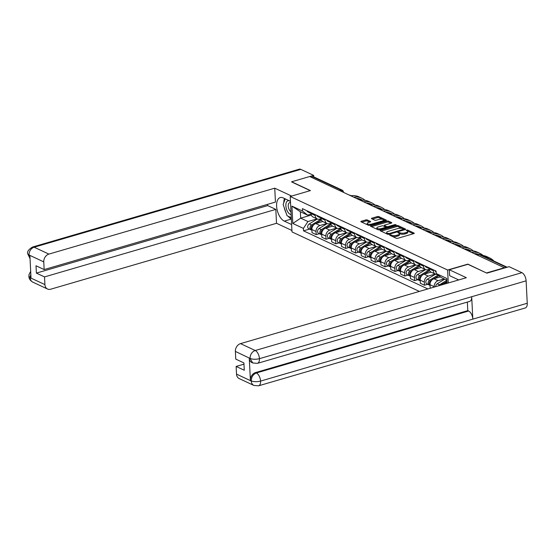 <?xml version="1.0" encoding="UTF-8"?>
<svg xmlns="http://www.w3.org/2000/svg" width="555" height="555" viewBox="0 0 555 555"><rect width="100%" height="100%" fill="white"/><g stroke="black" fill="none" stroke-linecap="round" stroke-linejoin="round"><path stroke-width="0.83" d="M389.867 234.807L389.679 235.188L396.256 238.268A1.089 0.389 -2.9 0 0 397.769 238.296L413.794 233.62A1.089 0.389 -2.9 0 0 414.259 233.273A1.089 0.389 -2.9 0 0 414.065 233.065L407.481 229.992L406.1 230.214L407.092 230.755A3.476 1.235 -2.9 0 1 407.71 231.407A3.476 1.235 -2.9 0 1 406.225 232.51L404.886 232.906A3.476 1.235 -2.9 0 1 400.058 232.809L398.15 232.392L397.824 232.628L398.809 233.169A3.476 1.235 -2.9 0 1 399.433 233.828A3.476 1.235 -2.9 0 1 397.942 234.931L396.61 235.32A3.476 1.235 -2.9 0 1 391.774 235.223L389.867 234.807M367.32 219.981A1.089 0.389 -2.9 0 0 365.807 219.947L361.312 221.258A1.089 0.389 -2.9 0 0 360.847 221.605A1.089 0.389 -2.9 0 0 361.041 221.813L368.353 225.226A1.089 0.389 -2.9 0 0 369.859 225.254L385.885 220.578A1.089 0.389 -2.9 0 0 386.349 220.231A1.089 0.389 -2.9 0 0 386.155 220.03L378.85 216.61A1.089 0.389 -2.9 0 0 377.338 216.582L371.906 218.171A1.089 0.389 -2.9 0 0 371.441 218.51A1.089 0.389 -2.9 0 0 371.635 218.719L374.764 220.182A1.089 0.389 -2.9 0 0 376.276 220.21L378.968 219.426A2.907 1.034 -2.9 0 1 381.944 219.218A2.907 1.034 -2.9 0 1 383.526 220.051A2.907 1.034 -2.9 0 1 382.284 220.973L371.732 224.053A2.907 1.034 -2.9 0 1 368.756 224.255A2.907 1.034 -2.9 0 1 367.174 223.422A2.907 1.034 -2.9 0 1 368.416 222.5L370.178 221.986A1.089 0.389 -2.9 0 0 370.643 221.646A1.089 0.389 -2.9 0 0 370.449 221.438L367.32 219.981L367.368 221.008A1.089 0.389 -2.9 0 0 365.863 220.98L361.804 222.166M486.659 273.067L467.837 264.125L447.614 270.028L290.209 196.484L310.432 190.58L291.625 181.79L309.676 176.525L504.71 267.94M486.645 272.914L504.696 267.642M380.577 230.263A1.089 0.389 -2.9 0 0 380.113 230.609A1.089 0.389 -2.9 0 0 380.307 230.811L387.619 234.231A1.089 0.389 -2.9 0 0 389.124 234.259L405.15 229.583A1.089 0.389 -2.9 0 0 405.615 229.236A1.089 0.389 -2.9 0 0 405.427 229.028L398.115 225.614A1.089 0.389 -2.9 0 0 396.603 225.587L380.577 230.263L380.612 230.956M377.983 229.728L370.671 226.308A1.089 0.389 -2.9 0 1 370.483 226.107A1.089 0.389 -2.9 0 1 370.948 225.76L386.974 221.084A1.089 0.389 -2.9 0 1 388.479 221.112L391.608 222.576A1.089 0.389 -2.9 0 1 391.802 222.777A1.089 0.389 -2.9 0 1 391.337 223.124L384.837 225.025A1.089 0.389 -2.9 0 0 384.372 225.365A1.089 0.389 -2.9 0 0 384.566 225.573L386.641 226.544A1.089 0.389 -2.9 0 0 388.153 226.572L394.917 224.595L396.11 224.761L395.784 225.004L379.495 229.756A1.089 0.389 -2.9 0 1 377.983 229.728M290.209 196.484L291.999 231.914L419.365 291.417M310.238 190.636L291.632 181.95M311.057 177.17L312.541 176.733A2.213 1.72 -65 0 1 313.582 176.795L342.171 190.157A2.213 1.72 115 0 0 341.131 190.094L312.541 176.733M437.312 274.413A5.092 3.954 -65 0 1 435.391 274.163A5.092 3.954 -65 0 1 433.372 270.771L433.323 269.806M440.399 276.883L433.948 278.763A5.092 3.954 115 0 0 430.014 284.729L434.177 286.678A5.092 3.954 -65 0 1 438.11 280.712L444.166 278.943M434.177 286.678L434.197 287.088M429.161 267.864L429.209 268.828A5.092 3.954 115 0 0 431.228 272.221L435.391 274.163M430.014 284.729L430.174 287.878L430.673 288.114M429.258 269.321L427.94 269.702A5.092 3.954 -65 0 1 425.546 269.563A5.092 3.954 -65 0 1 423.527 266.171L423.479 265.207M427.641 284.306L424.492 285.228L424.332 282.079A5.092 3.954 -65 0 1 428.266 276.106L435.21 274.08M419.316 263.264L419.365 264.229A5.092 3.954 115 0 0 421.384 267.621L425.546 269.563M431.055 272.13L424.103 274.163A5.092 3.954 115 0 0 420.17 280.129L420.329 283.279L424.492 285.228M419.413 264.721L418.095 265.103A5.092 3.954 -65 0 1 415.702 264.964A5.092 3.954 -65 0 1 413.683 261.572L413.635 260.607M417.797 279.706L414.647 280.629L414.488 277.479A5.092 3.954 -65 0 1 418.421 271.506L425.366 269.48M409.465 258.658L409.514 259.622A5.092 3.954 115 0 0 411.533 263.014L415.702 264.964M421.21 267.531L414.252 269.563A5.092 3.954 115 0 0 410.325 275.53L410.485 278.679L414.647 280.629M409.562 260.122L408.251 260.503A5.092 3.954 -65 0 1 405.858 260.364A5.092 3.954 -65 0 1 403.839 256.972L403.79 256.008M407.953 275.107L404.803 276.029L404.644 272.88A5.092 3.954 -65 0 1 408.577 266.906L415.522 264.881M399.621 254.058L399.669 255.023A5.092 3.954 115 0 0 401.688 258.415L405.858 260.364M411.366 262.931L404.408 264.964A5.092 3.954 115 0 0 400.474 270.93L400.634 274.08L404.803 276.029M399.718 255.522L398.407 255.904A5.092 3.954 -65 0 1 396.006 255.765A5.092 3.954 -65 0 1 393.988 252.372L393.939 251.408M398.108 270.507L394.959 271.43L394.799 268.273A5.092 3.954 -65 0 1 398.726 262.307L405.677 260.281M389.776 249.459L389.825 250.423A5.092 3.954 115 0 0 391.844 253.815L396.006 255.765M401.522 258.332L394.563 260.364A5.092 3.954 115 0 0 390.63 266.331L390.789 269.48L394.959 271.43M389.874 250.922L388.555 251.304A5.092 3.954 -65 0 1 386.162 251.165A5.092 3.954 -65 0 1 384.143 247.773L384.095 246.808M388.264 265.907L385.108 266.823L384.948 263.674A5.092 3.954 -65 0 1 388.882 257.707L395.833 255.682M379.932 244.859L379.981 245.823A5.092 3.954 115 0 0 382 249.216L386.162 251.165M391.67 253.732L384.719 255.758A5.092 3.954 115 0 0 380.785 261.731L380.945 264.881L385.108 266.823M380.029 246.316L378.711 246.704A5.092 3.954 -65 0 1 376.318 246.566A5.092 3.954 -65 0 1 374.299 243.173L374.25 242.209M378.413 261.308L375.263 262.224L375.104 259.074A5.092 3.954 -65 0 1 379.037 253.108L385.982 251.082M370.088 240.259L370.136 241.224A5.092 3.954 115 0 0 372.155 244.616L376.318 246.566M381.826 249.133L374.875 251.158A5.092 3.954 115 0 0 370.941 257.131L371.101 260.281L375.263 262.224M370.185 241.716L368.867 242.105A5.092 3.954 -65 0 1 366.473 241.959A5.092 3.954 -65 0 1 364.455 238.567L364.406 237.609M368.569 256.708L365.419 257.624L365.259 254.474A5.092 3.954 -65 0 1 369.193 248.508L376.137 246.475M360.237 235.66L360.285 236.624A5.092 3.954 115 0 0 362.304 240.017L366.473 241.959M371.982 244.533L365.023 246.559A5.092 3.954 115 0 0 361.097 252.532L361.256 255.682L365.419 257.624M360.334 237.117L359.023 237.505A5.092 3.954 -65 0 1 356.629 237.36A5.092 3.954 -65 0 1 354.61 233.967L354.562 233.003M358.724 252.109L355.575 253.025L355.415 249.875A5.092 3.954 -65 0 1 359.349 243.909L366.293 241.876M350.392 231.06L350.441 232.025A5.092 3.954 115 0 0 352.46 235.417L356.629 237.36M362.137 239.926L355.179 241.959A5.092 3.954 115 0 0 351.246 247.925L351.405 251.082L355.575 253.025M350.489 232.517L349.178 232.906A5.092 3.954 -65 0 1 346.778 232.76A5.092 3.954 -65 0 1 344.759 229.368L344.71 228.403M348.88 247.502L345.73 248.425L345.571 245.275A5.092 3.954 -65 0 1 349.497 239.309L356.449 237.276M340.548 226.461L340.597 227.425A5.092 3.954 115 0 0 342.615 230.818L346.778 232.76M352.293 235.327L345.335 237.36A5.092 3.954 115 0 0 341.401 243.326L341.561 246.475L345.73 248.425M340.645 227.918L339.327 228.299A5.092 3.954 -65 0 1 336.934 228.16A5.092 3.954 -65 0 1 334.915 224.768L334.866 223.804M339.036 242.903L335.879 243.825L335.719 240.676A5.092 3.954 -65 0 1 339.653 234.703L346.604 232.677M330.704 221.861L330.752 222.826A5.092 3.954 115 0 0 332.771 226.218L336.934 228.16M342.442 230.727L335.491 232.76A5.092 3.954 115 0 0 331.557 238.726L331.717 241.876L335.879 243.825M330.801 223.318L329.483 223.7A5.092 3.954 -65 0 1 327.089 223.561A5.092 3.954 -65 0 1 325.07 220.168L325.022 219.204M329.184 238.303L326.035 239.226L325.875 236.076A5.092 3.954 -65 0 1 329.809 230.103L336.753 228.077M320.859 217.262L320.908 218.219A5.092 3.954 115 0 0 322.927 221.611L327.089 223.561M332.598 226.128L325.646 228.16A5.092 3.954 115 0 0 321.713 234.127L321.872 237.276L326.035 239.226M320.957 218.719L319.638 219.1A5.092 3.954 -65 0 1 317.245 218.961A5.092 3.954 -65 0 1 315.226 215.569L315.178 214.605M319.34 233.704L316.19 234.626L316.031 231.477A5.092 3.954 -65 0 1 319.964 225.503L326.909 223.478M311.008 212.655L311.057 213.62A5.092 3.954 115 0 0 313.075 217.012L317.245 218.961M322.753 221.528L315.795 223.561A5.092 3.954 115 0 0 311.868 229.527L312.028 232.677L316.19 234.626M446.893 280.213L441.287 277.597L436.202 273.525L436.084 271.097L302.406 208.638L302.53 211.066L307.616 215.139L300.359 211.746L300.685 218.15L307.942 221.542L317.065 218.878M447.011 282.426L441.613 284L442.835 284.569M436.202 273.525L446.81 278.478L447.052 283.334M307.942 221.542L303.412 228.417L303.529 230.845L427.863 288.94M303.412 228.417L292.804 223.464L291.93 206.113L302.53 211.066M447.614 270.028L448.267 282.981M311.341 215.035L300.685 218.15L292.804 223.464M311.105 214.119L307.616 215.139M440.857 285.145L441.613 284M309.496 229.104L303.529 230.845M300.359 211.746L291.93 206.113M392.385 236.451A3.476 1.235 -2.9 0 0 396.659 236.354L396.61 235.32M399.433 233.828L399.482 234.862A3.476 1.235 -2.9 0 1 397.997 235.965L396.659 236.354M407.71 231.407L407.765 232.441A3.476 1.235 -2.9 0 1 406.274 233.544L404.942 233.932A3.476 1.235 -2.9 0 1 400.106 233.842L399.205 233.419M413.357 233.745L407.488 231.005M402.042 228.459L398.164 226.648A1.089 0.389 -2.9 0 0 396.659 226.62L381.07 231.171M404.713 229.708L402.597 228.653A3.476 1.235 -2.9 0 0 397.769 228.563L388.153 231.366A3.476 1.235 -2.9 0 0 386.662 232.469A3.476 1.235 -2.9 0 0 387.286 233.128L389.242 233.565L403.631 229.222L403.672 230.013M386.662 232.469L386.717 233.502A3.476 1.235 -2.9 0 0 386.946 233.912M371.434 226.669L387.022 222.118L386.974 221.084M390.9 223.256L388.535 222.146A1.089 0.389 -2.9 0 0 387.022 222.118M384.372 225.365L384.428 226.398A1.089 0.389 -2.9 0 0 384.442 226.461M385.572 227.05L386.696 227.571A1.089 0.389 -2.9 0 0 386.814 227.619M378.094 226.988A2.907 1.034 -2.9 0 0 376.852 227.911A2.907 1.034 -2.9 0 0 378.434 228.743A2.907 1.034 -2.9 0 0 381.41 228.542L385.128 227.453A1.089 0.389 -2.9 0 0 385.593 227.113A1.089 0.389 -2.9 0 0 385.399 226.905L383.325 225.934A1.089 0.389 -2.9 0 0 381.812 225.906L378.094 226.988M376.852 227.911L376.9 228.944A2.907 1.034 -2.9 0 0 377.164 229.347M377.754 229.617A2.907 1.034 -2.9 0 0 379.127 229.832M369.734 222.118L367.368 221.008M367.174 223.422L367.223 224.456A2.907 1.034 -2.9 0 0 367.396 224.782M368.256 225.184A2.907 1.034 -2.9 0 0 369.394 225.344M383.547 221.265A2.907 1.034 -2.9 0 0 383.574 221.084L383.526 220.051M382.492 219.322L378.898 217.643A1.089 0.389 -2.9 0 0 377.393 217.615L372.398 219.072M385.447 220.703L383.352 219.725M446.9 280.289L439.504 284.819A2.768 2.151 115 0 0 438.492 285.832M444.694 279.186L437.229 283.758A2.768 2.151 115 0 0 435.682 286.651M446.955 281.413L443.75 283.376M436.119 271.832L435.932 271.742A2.768 2.151 -65 0 1 434.954 270.569M484.758 256.778A21.354 16.588 -65 0 1 489.781 257.999A21.354 16.588 -65 0 1 493.943 261.065M481.851 255.418A21.354 16.588 -65 0 1 486.881 256.639L489.781 257.999M429.827 281.579A1.325 1.034 115 0 0 429.292 282.717M438.103 275.044L429.66 280.213A2.768 2.151 115 0 0 428.12 282.759A2.768 2.151 115 0 0 429.209 285.041A2.768 2.151 115 0 0 429.792 285.194M435.474 274.205L427.385 279.151A2.768 2.151 115 0 0 425.851 281.697A2.768 2.151 115 0 0 426.934 283.98L429.209 285.041M438.922 275.703L433.899 278.776M431.894 280.004L430.729 280.719A2.768 2.151 115 0 0 429.216 283.092A2.768 2.151 115 0 0 430.049 285.409M419.975 276.98A1.325 1.034 115 0 0 419.448 278.117M429.348 269.779L419.809 275.613A2.768 2.151 115 0 0 418.276 278.159A2.768 2.151 115 0 0 419.365 280.442A2.768 2.151 115 0 0 419.948 280.594M425.629 269.598L417.54 274.552A2.768 2.151 115 0 0 416.007 277.098A2.768 2.151 115 0 0 417.089 279.373L419.365 280.442M429.702 270.722L424.055 274.177M422.05 275.405L420.884 276.119A2.768 2.151 115 0 0 419.372 278.492A2.768 2.151 115 0 0 420.204 280.809M458.714 279.928A12.446 6.473 -106.3 0 0 458.583 279.866L449.619 275.675L449.314 269.737L466.36 277.701L240.502 343.628L255.238 350.51L521.908 272.671L509.067 266.671L486.846 273.157L467.914 264.312L449.314 269.737M236.527 374.132L251.262 381.021A6.639 5.155 -65 0 0 253.892 385.447L239.156 378.559A6.639 5.155 -65 0 1 236.527 374.132L236.132 366.439L243.964 364.156M521.908 272.671A6.806 3.538 73.7 0 1 526.112 280.837L471.694 296.724A6.806 3.538 73.7 0 1 469.717 301.386L257.464 363.345A6.806 3.538 73.7 0 0 259.442 358.676C255.917 359.508 252.837 359.453 250.215 358.495L235.375 351.412A6.639 5.155 -65 0 1 240.502 343.628M249.271 358.155L250.125 358.558L252.754 362.984L251.901 362.582A6.639 5.155 -65 0 1 249.271 358.155L250.395 380.362A6.639 5.155 -65 0 1 255.522 372.578L467.775 310.627L468.628 311.022A6.806 3.538 73.7 0 1 472.825 319.139L527.25 303.252L526.112 280.837M527.25 303.252A6.806 3.538 73.7 0 1 525.273 307.969L258.602 385.808A6.806 3.538 73.7 0 0 260.579 381.091C257.041 381.923 253.968 381.882 251.353 380.959L250.395 380.362M255.522 372.578L256.375 372.974A6.806 3.538 73.7 0 1 260.579 381.091L472.825 319.139L471.694 296.724L259.442 358.676A6.806 3.538 73.7 0 0 255.238 350.51A6.639 5.155 115 0 0 250.111 358.301M236.132 366.439L244.276 370.247L243.902 362.908L235.764 359.106L235.375 351.412M467.775 310.627L467.345 302.08M468.628 311.022L256.375 372.974C253.184 374.23 251.477 376.824 251.249 380.765M290.452 201.305L283.126 197.885A12.446 6.473 -106.3 0 0 280.226 197.559A12.446 6.473 -106.3 0 0 276.903 208.736A12.446 6.473 -106.3 0 0 284.299 221.126L291.632 224.546M291.639 196.068L274.746 188.173L275.447 202.062L44.15 269.577L43.762 261.884L29.027 254.995L29.887 255.654L31.011 277.861L30.171 277.722L44.913 284.604A6.639 5.155 115 0 0 47.543 289.03A6.639 5.155 115 0 0 50.665 289.217L276.522 223.29L275.821 209.395L267.676 205.593L267.614 204.351M291.93 230.485L276.522 223.29M274.746 188.173L48.889 254.1A6.639 5.155 115 0 0 43.762 261.884M30.039 258.609L27.75 253.857C26.959 251.686 28.569 249.41 32.565 247.03L299.242 169.192A6.806 3.538 73.7 0 1 300.824 169.372L313.665 175.373L313.741 176.872M44.15 269.577L36.006 265.776L36.38 273.109L44.525 276.91L44.913 284.604M44.525 276.91L275.821 209.395M313.665 175.373L309.697 176.532M36.38 273.109L267.676 205.593M284.507 198.53A12.446 6.473 -106.3 0 0 283.758 202.839M284.285 207.75A12.446 6.473 -106.3 0 0 286.04 212.808M288.191 216.277A12.446 6.473 -106.3 0 0 291.347 218.975M30.026 258.29L29.033 255.258M27.75 253.864L28.929 255.057M30.171 277.722A6.639 5.155 -65 0 0 32.807 282.148C30.227 280.629 28.922 278.679 28.888 276.293L30.074 277.521M290.459 201.486A7.187 3.739 -106.3 0 0 285.867 205.759A7.187 3.739 -106.3 0 0 291.125 214.639M290.522 202.658A4.926 2.56 -106.3 0 0 289.668 202.637A4.926 2.56 -106.3 0 0 288.239 206.051A4.926 2.56 -106.3 0 0 290.986 211.795M291.285 217.72L287.053 215.742L283.154 204.497L285.201 198.856M429.195 268.571A2.768 2.151 -65 0 1 428.453 267.531M428.939 268.356A2.768 2.151 -65 0 1 428.356 268.204A2.768 2.151 -65 0 1 427.378 267.031M428.356 268.204L426.087 267.142A2.768 2.151 -65 0 1 425.109 265.97M471.951 252.345A21.354 16.588 -65 0 1 479.936 253.392A21.354 16.588 -65 0 1 483.162 255.543M469.044 250.985A21.354 16.588 -65 0 1 477.036 252.039L479.936 253.392M478.354 254.468A19.911 15.471 115 0 0 477.827 254.114M478.625 254.398A19.911 15.471 115 0 0 474.546 253.559M419.351 263.972A2.768 2.151 -65 0 1 418.602 262.931M419.094 263.757A2.768 2.151 -65 0 1 418.512 263.604A2.768 2.151 -65 0 1 417.533 262.432M418.512 263.604L416.236 262.543A2.768 2.151 -65 0 1 415.258 261.37M462.1 247.745A21.354 16.588 -65 0 1 470.092 248.793A21.354 16.588 -65 0 1 473.318 250.943M475.642 253.642A21.354 16.588 -65 0 1 476.023 254.245M457.695 245.685A2.213 2.213 0 0 1 459.186 246.378A21.354 16.588 -65 0 1 467.185 247.44L470.092 248.793M469.752 250.895A19.911 15.471 115 0 0 467.983 249.514M470.8 250.818A19.911 15.471 115 0 0 469.481 250.097A19.911 15.471 115 0 0 464.702 248.959M410.131 272.38A1.325 1.034 115 0 0 409.597 273.518M419.504 265.179L409.965 271.013A2.768 2.151 115 0 0 408.431 273.56A2.768 2.151 115 0 0 409.521 275.835A2.768 2.151 115 0 0 410.096 275.995M415.785 264.999L407.696 269.952A2.768 2.151 115 0 0 406.156 272.498A2.768 2.151 115 0 0 407.245 274.774L409.521 275.835M419.858 266.123L414.21 269.577M412.205 270.805L411.04 271.52A2.768 2.151 115 0 0 409.521 273.892A2.768 2.151 115 0 0 410.36 276.203M400.287 267.774A1.325 1.034 115 0 0 399.753 268.918M409.652 260.579L400.12 266.414A2.768 2.151 115 0 0 398.587 268.96A2.768 2.151 115 0 0 399.669 271.235A2.768 2.151 115 0 0 400.252 271.388M405.941 260.399L397.845 265.352A2.768 2.151 115 0 0 396.312 267.899A2.768 2.151 115 0 0 397.401 270.174L399.669 271.235M410.006 261.516L404.366 264.971M402.361 266.199L401.196 266.913A2.768 2.151 115 0 0 399.676 269.293A2.768 2.151 115 0 0 400.509 271.603M390.442 263.174A1.325 1.034 115 0 0 389.908 264.319M399.808 255.98L390.276 261.814A2.768 2.151 115 0 0 388.736 264.353A2.768 2.151 115 0 0 389.825 266.636A2.768 2.151 115 0 0 390.408 266.788M396.09 255.8L388 260.753A2.768 2.151 115 0 0 386.467 263.292A2.768 2.151 115 0 0 387.556 265.574L389.825 266.636M400.162 256.916L394.522 260.371M392.517 261.599L391.344 262.314A2.768 2.151 115 0 0 389.832 264.693A2.768 2.151 115 0 0 390.664 267.004M409.507 259.372A2.768 2.151 -65 0 1 408.757 258.332M409.243 259.157A2.768 2.151 -65 0 1 408.667 259.005A2.768 2.151 -65 0 1 407.689 257.832M408.667 259.005L406.392 257.943A2.768 2.151 -65 0 1 405.414 256.771M452.256 243.145A21.354 16.588 -65 0 1 460.248 244.193A21.354 16.588 -65 0 1 463.474 246.337M465.798 249.042A21.354 16.588 -65 0 1 466.179 249.646M447.85 241.085A2.213 2.213 0 0 1 449.342 241.779A21.354 16.588 -65 0 1 457.341 242.84L460.248 244.193M459.908 246.295A19.911 15.471 115 0 0 458.139 244.915M460.948 246.212A19.911 15.471 115 0 0 459.637 245.497A19.911 15.471 115 0 0 454.85 244.353M399.656 254.773A2.768 2.151 -65 0 1 398.913 253.732M399.399 254.558A2.768 2.151 -65 0 1 398.816 254.405A2.768 2.151 -65 0 1 397.838 253.226M398.816 254.405L396.548 253.344A2.768 2.151 -65 0 1 395.569 252.164M442.411 238.546A21.354 16.588 -65 0 1 450.396 239.594A21.354 16.588 -65 0 1 453.629 241.737M455.946 244.443A21.354 16.588 -65 0 1 456.328 245.046M439.511 237.186A21.354 16.588 -65 0 1 447.496 238.241L450.396 239.594M450.063 241.696A19.911 15.471 115 0 0 448.294 240.315M451.104 241.612A19.911 15.471 115 0 0 449.793 240.898A19.911 15.471 115 0 0 445.006 239.753M389.811 250.173A2.768 2.151 -65 0 1 389.069 249.133M389.554 249.958A2.768 2.151 -65 0 1 388.972 249.805A2.768 2.151 -65 0 1 387.994 248.626M388.972 249.805L386.703 248.737A2.768 2.151 -65 0 1 385.725 247.565M432.567 233.939A21.354 16.588 -65 0 1 440.552 234.994A21.354 16.588 -65 0 1 443.778 237.138M446.102 239.843A21.354 16.588 -65 0 1 446.484 240.447M429.66 232.587A21.354 16.588 -65 0 1 437.652 233.641L440.552 234.994M440.212 237.089A19.911 15.471 115 0 0 438.45 235.715M441.26 237.013A19.911 15.471 115 0 0 439.942 236.298A19.911 15.471 115 0 0 435.162 235.153M380.598 258.575A1.325 1.034 115 0 0 380.064 259.719M389.964 251.38L380.432 257.215A2.768 2.151 115 0 0 378.892 259.754A2.768 2.151 115 0 0 379.981 262.036A2.768 2.151 115 0 0 380.563 262.189M386.245 251.2L378.156 256.153A2.768 2.151 115 0 0 376.623 258.692A2.768 2.151 115 0 0 377.705 260.975L379.981 262.036M390.318 252.317L384.671 255.772M382.666 257L381.5 257.714A2.768 2.151 115 0 0 379.988 260.094A2.768 2.151 115 0 0 380.82 262.404M379.967 245.567A2.768 2.151 -65 0 1 379.225 244.526M379.71 245.359A2.768 2.151 -65 0 1 379.127 245.199A2.768 2.151 -65 0 1 378.149 244.027M379.127 245.199L376.859 244.138A2.768 2.151 -65 0 1 375.881 242.965M422.723 229.34A21.354 16.588 -65 0 1 430.708 230.394A21.354 16.588 -65 0 1 433.934 232.538M436.258 235.244A21.354 16.588 -65 0 1 436.639 235.847M419.816 227.987A21.354 16.588 -65 0 1 427.808 229.035L430.708 230.394M430.368 232.489A19.911 15.471 115 0 0 428.599 231.116M431.415 232.413A19.911 15.471 115 0 0 430.097 231.699A19.911 15.471 115 0 0 425.317 230.554M370.747 253.975A1.325 1.034 115 0 0 370.22 255.12M380.119 246.774L370.58 252.615A2.768 2.151 115 0 0 369.047 255.154A2.768 2.151 115 0 0 370.136 257.437A2.768 2.151 115 0 0 370.719 257.589M376.401 246.6L368.312 251.554A2.768 2.151 115 0 0 366.779 254.093A2.768 2.151 115 0 0 367.861 256.375L370.136 257.437M380.473 247.717L374.826 251.172M372.821 252.4L371.656 253.115A2.768 2.151 115 0 0 370.143 255.494A2.768 2.151 115 0 0 370.976 257.804M370.123 240.967A2.768 2.151 -65 0 1 369.373 239.926M369.866 240.752A2.768 2.151 -65 0 1 369.283 240.599A2.768 2.151 -65 0 1 368.305 239.427M369.283 240.599L367.008 239.538A2.768 2.151 -65 0 1 366.029 238.366M412.871 224.74A21.354 16.588 -65 0 1 420.863 225.795A21.354 16.588 -65 0 1 424.089 227.939M426.413 230.644A21.354 16.588 -65 0 1 426.795 231.248M408.466 222.68A2.213 2.213 0 0 1 409.958 223.381A21.354 16.588 -65 0 1 417.957 224.435L420.863 225.795M420.523 227.89A19.911 15.471 115 0 0 418.754 226.516M421.571 227.814A19.911 15.471 115 0 0 420.253 227.099A19.911 15.471 115 0 0 415.473 225.954M360.903 249.375A1.325 1.034 115 0 0 360.368 250.52M370.275 242.174L360.736 248.016A2.768 2.151 115 0 0 359.203 250.555A2.768 2.151 115 0 0 360.292 252.837A2.768 2.151 115 0 0 360.868 252.99M366.557 242.001L358.468 246.954A2.768 2.151 115 0 0 356.927 249.493A2.768 2.151 115 0 0 358.017 251.776L360.292 252.837M370.629 243.118L364.982 246.573M362.977 247.801L361.811 248.515A2.768 2.151 115 0 0 360.292 250.888A2.768 2.151 115 0 0 361.125 253.205M360.278 236.368A2.768 2.151 -65 0 1 359.529 235.327M360.015 236.152A2.768 2.151 -65 0 1 359.439 236A2.768 2.151 -65 0 1 358.461 234.827M359.439 236L357.163 234.938A2.768 2.151 -65 0 1 356.185 233.766M403.027 220.141A21.354 16.588 -65 0 1 411.019 221.195A21.354 16.588 -65 0 1 414.245 223.339M416.569 226.045A21.354 16.588 -65 0 1 416.951 226.648M398.622 218.08A2.213 2.213 0 0 1 400.113 218.774A21.354 16.588 -65 0 1 408.112 219.835L411.019 221.195M410.679 223.29A19.911 15.471 115 0 0 408.91 221.917M411.72 223.214A19.911 15.471 115 0 0 410.409 222.5A19.911 15.471 115 0 0 405.622 221.355M351.058 244.776A1.325 1.034 115 0 0 350.524 245.921M360.424 237.575L350.892 243.416A2.768 2.151 115 0 0 349.359 245.955A2.768 2.151 115 0 0 350.441 248.238A2.768 2.151 115 0 0 351.024 248.39M356.712 237.401L348.616 242.355A2.768 2.151 115 0 0 347.083 244.894A2.768 2.151 115 0 0 348.172 247.176L350.441 248.238M360.778 238.518L355.138 241.973M353.133 243.201L351.967 243.916A2.768 2.151 115 0 0 350.448 246.288A2.768 2.151 115 0 0 351.28 248.605M350.427 231.768A2.768 2.151 -65 0 1 349.685 230.727M350.17 231.553A2.768 2.151 -65 0 1 349.588 231.4A2.768 2.151 -65 0 1 348.609 230.228M349.588 231.4L347.319 230.339A2.768 2.151 -65 0 1 346.341 229.166M393.183 215.541A21.354 16.588 -65 0 1 401.168 216.596A21.354 16.588 -65 0 1 404.401 218.739M406.718 221.445A21.354 16.588 -65 0 1 407.099 222.042M390.283 214.181A21.354 16.588 -65 0 1 398.268 215.236L401.168 216.596M400.835 218.691A19.911 15.471 115 0 0 399.066 217.317M401.875 218.614A19.911 15.471 115 0 0 400.564 217.893A19.911 15.471 115 0 0 395.777 216.755M341.214 240.176A1.325 1.034 115 0 0 340.68 241.314M350.58 232.975L341.048 238.816A2.768 2.151 115 0 0 339.507 241.356A2.768 2.151 115 0 0 340.597 243.638A2.768 2.151 115 0 0 341.179 243.791M346.861 232.802L338.772 237.755A2.768 2.151 115 0 0 337.239 240.294A2.768 2.151 115 0 0 338.328 242.577L340.597 243.638M350.933 233.919L345.293 237.374M343.288 238.601L342.116 239.316A2.768 2.151 115 0 0 340.603 241.689A2.768 2.151 115 0 0 341.436 244.006M340.583 227.168A2.768 2.151 -65 0 1 339.84 226.128M340.326 226.953A2.768 2.151 -65 0 1 339.743 226.801A2.768 2.151 -65 0 1 338.765 225.628M339.743 226.801L337.475 225.739A2.768 2.151 -65 0 1 336.497 224.567M383.338 210.942A21.354 16.588 -65 0 1 391.324 211.996A21.354 16.588 -65 0 1 394.55 214.14M396.874 216.845A21.354 16.588 -65 0 1 397.255 217.442M378.933 208.881A2.213 2.213 0 0 1 380.418 209.575A21.354 16.588 -65 0 1 388.424 210.636L391.324 211.996M390.984 214.091A19.911 15.471 115 0 0 389.221 212.718M392.031 214.015A19.911 15.471 115 0 0 390.713 213.293A19.911 15.471 115 0 0 385.933 212.156M331.37 235.577A1.325 1.034 115 0 0 330.835 236.714M340.735 228.376L331.196 234.21A2.768 2.151 115 0 0 329.663 236.756A2.768 2.151 115 0 0 330.752 239.038A2.768 2.151 115 0 0 331.335 239.191M337.017 228.202L328.928 233.149A2.768 2.151 115 0 0 327.394 235.695A2.768 2.151 115 0 0 328.477 237.977L330.752 239.038M341.089 229.319L335.442 232.774M333.437 234.002L332.272 234.716A2.768 2.151 115 0 0 330.759 237.089A2.768 2.151 115 0 0 331.592 239.406M330.738 222.569A2.768 2.151 -65 0 1 329.996 221.528M330.482 222.354A2.768 2.151 -65 0 1 329.899 222.201A2.768 2.151 -65 0 1 328.921 221.029M329.899 222.201L327.63 221.14A2.768 2.151 -65 0 1 326.652 219.967M373.494 206.342A21.354 16.588 -65 0 1 381.479 207.39A21.354 16.588 -65 0 1 384.705 209.54M387.029 212.239A21.354 16.588 -65 0 1 387.411 212.843M370.587 204.982A21.354 16.588 -65 0 1 378.579 206.037L381.479 207.39M381.139 209.492A19.911 15.471 115 0 0 379.37 208.111M382.187 209.415A19.911 15.471 115 0 0 380.869 208.694A19.911 15.471 115 0 0 376.089 207.556M321.518 230.977A1.325 1.034 115 0 0 320.991 232.115M330.891 223.776L321.352 229.61A2.768 2.151 115 0 0 319.819 232.156A2.768 2.151 115 0 0 320.908 234.432A2.768 2.151 115 0 0 321.491 234.592M327.173 223.596L319.083 228.549A2.768 2.151 115 0 0 317.55 231.095A2.768 2.151 115 0 0 318.632 233.371L320.908 234.432M331.245 224.72L325.598 228.174M323.593 229.402L322.427 230.117A2.768 2.151 115 0 0 320.915 232.489A2.768 2.151 115 0 0 321.747 234.807M320.894 217.969A2.768 2.151 -65 0 1 320.145 216.929M320.637 217.754A2.768 2.151 -65 0 1 320.055 217.602A2.768 2.151 -65 0 1 319.076 216.429M320.055 217.602L317.779 216.54A2.768 2.151 -65 0 1 316.801 215.368M363.643 201.743A21.354 16.588 -65 0 1 371.635 202.79A21.354 16.588 -65 0 1 374.861 204.941M377.185 207.639A21.354 16.588 -65 0 1 377.567 208.243M360.743 200.383A21.354 16.588 -65 0 1 368.728 201.437L371.635 202.79M371.295 204.892A19.911 15.471 115 0 0 369.526 203.512M372.343 204.809A19.911 15.471 115 0 0 371.024 204.094A19.911 15.471 115 0 0 366.244 202.95M311.674 226.378A1.325 1.034 115 0 0 311.14 227.515M321.047 219.176L311.508 225.011A2.768 2.151 115 0 0 309.974 227.557A2.768 2.151 115 0 0 311.064 229.832A2.768 2.151 115 0 0 311.639 229.985M317.328 218.996L309.239 223.949A2.768 2.151 115 0 0 307.699 226.495A2.768 2.151 115 0 0 308.788 228.771L311.064 229.832M321.4 220.12L315.753 223.575M313.748 224.803L312.583 225.51A2.768 2.151 115 0 0 311.064 227.89A2.768 2.151 115 0 0 311.896 230.2M311.05 213.37A2.768 2.151 -65 0 1 310.3 212.329M310.786 213.155A2.768 2.151 -65 0 1 310.21 213.002A2.768 2.151 -65 0 1 309.232 211.823M310.21 213.002L307.935 211.941A2.768 2.151 -65 0 1 306.957 210.761M353.799 197.143A21.354 16.588 -65 0 1 361.791 198.19A21.354 16.588 -65 0 1 365.017 200.334M367.341 203.04A21.354 16.588 -65 0 1 367.722 203.643M349.393 195.082A2.213 2.213 0 0 1 350.885 195.776A21.354 16.588 -65 0 1 358.884 196.838L361.791 198.19M361.451 200.293A19.911 15.471 115 0 0 359.682 198.912M362.491 200.209A19.911 15.471 115 0 0 361.18 199.495A19.911 15.471 115 0 0 356.393 198.35M321.713 234.127L325.875 236.076M331.557 238.726L335.719 240.676M341.401 243.326L345.571 245.275M351.246 247.925L355.415 249.875M361.097 252.532L365.259 254.474M370.941 257.131L375.104 259.074M380.785 261.731L384.948 263.674M390.63 266.331L394.799 268.273M400.474 270.93L404.644 272.88M410.325 275.53L414.488 277.479M420.17 280.129L424.332 282.079M311.868 229.527L316.031 231.477M315.795 223.561L319.964 225.503M325.646 228.16L329.809 230.103M320.908 218.219L325.07 220.168M335.491 232.76L339.653 234.703M330.752 222.826L334.915 224.768M345.335 237.36L349.497 239.309M340.597 227.425L344.759 229.368M355.179 241.959L359.349 243.909M350.441 232.025L354.61 233.967M365.023 246.559L369.193 248.508M360.285 236.624L364.455 238.567M374.875 251.158L379.037 253.108M370.136 241.224L374.299 243.173M384.719 255.758L388.882 257.707M379.981 245.823L384.143 247.773M394.563 260.364L398.726 262.307M389.825 250.423L393.988 252.372M404.408 264.964L408.577 266.906M399.669 255.023L403.839 256.972M414.252 269.563L418.421 271.506M409.514 259.622L413.683 261.572M424.103 274.163L428.266 276.106M419.365 264.229L423.527 266.171M433.948 278.763L438.11 280.712M429.209 268.828L433.372 270.771M311.057 213.62L315.226 215.569M506.576 267.399L478.972 254.495A2.213 1.152 -106.3 0 0 478.459 254.44L477.217 254.8M477.487 254.932L478.972 254.495A2.213 1.72 115 0 1 480.013 254.558A2.213 2.213 0 0 0 478.459 254.44M339.646 190.525L341.131 190.094A2.213 1.152 -106.3 0 1 342.324 191.78M342.171 190.157A2.213 2.213 0 0 1 343.448 192.051A2.213 0.784 177.1 0 1 343.372 192.266M391.823 236.194L391.774 235.223M397.997 235.965L397.942 234.931M399.253 233.44L399.205 232.413M400.106 233.842L400.058 232.809M404.942 233.932L404.886 232.906M406.274 233.544L406.225 232.51M407.537 231.026L407.481 229.992M414.085 233.495L414.065 233.065M390.97 235.799L390.921 234.827M396.659 226.62L396.603 225.587M398.164 226.648L398.115 225.614M405.448 229.458L405.427 229.028M388.223 234.356L388.181 233.544M389.27 234.217L389.242 233.565M403.339 230.11L403.305 229.458M387.335 234.092L387.286 233.128M370.983 226.454L370.948 225.76M388.535 222.146L388.479 221.112M391.629 223.006L391.608 222.576M384.615 226.537L384.566 225.573M386.696 227.571L386.641 226.544M388.188 227.217L388.153 226.572M394.952 225.247L394.917 224.595M381.445 229.187L381.41 228.542M385.156 228.105L385.128 227.453M370.469 221.868L370.449 221.438M371.767 224.699L371.732 224.053M382.312 221.618L382.284 220.973M371.94 218.857L371.906 218.171M377.393 217.615L377.338 216.582M378.898 217.643L378.85 216.61M386.176 220.46L386.155 220.03M361.347 221.951L361.312 221.258M365.863 220.98L365.807 219.947M439.504 284.819L437.229 283.758M429.66 280.213L427.385 279.151M431.138 280.906L430.729 280.719M419.809 275.613L417.54 274.552M421.294 276.307L420.884 276.119M300.824 169.372L34.153 247.211L48.889 254.1M291.354 219.065L284.299 221.126M32.565 247.03A6.806 3.538 73.7 0 1 34.153 247.211A6.639 5.155 115 0 0 29.027 254.995M30.816 273.955L30.164 277.465M409.965 271.013L407.696 269.952M411.449 271.707L411.04 271.52M400.12 266.414L397.845 265.352M401.598 267.108L401.196 266.913M390.276 261.814L388 260.753M391.754 262.508L391.344 262.314M380.432 257.215L378.156 256.153M381.909 257.909L381.5 257.714M370.58 252.615L368.312 251.554M372.065 253.309L371.656 253.115M360.736 248.016L358.468 246.954M362.221 248.702L361.811 248.515M350.892 243.416L348.616 242.355M352.37 244.103L351.967 243.916M341.048 238.816L338.772 237.755M342.525 239.503L342.116 239.316M331.196 234.21L328.928 233.149M332.681 234.904L332.272 234.716M321.352 229.61L319.083 228.549M322.837 230.304L322.427 230.117M311.508 225.011L309.239 223.949M312.992 225.705L312.583 225.51M469.031 250.978A2.213 2.213 0 0 0 467.546 250.284M439.491 237.179A2.213 2.213 0 0 0 438.006 236.486M429.646 232.58A2.213 2.213 0 0 0 428.162 231.886M419.802 227.98A2.213 2.213 0 0 0 418.317 227.286M390.262 214.175A2.213 2.213 0 0 0 388.777 213.481M370.573 204.975A2.213 2.213 0 0 0 369.089 204.282M360.729 200.376A2.213 2.213 0 0 0 359.238 199.682M480.013 254.558L507.138 267.232M385.635 227.966L385.593 227.113M253.892 385.447L258.602 385.808M252.754 362.984L257.464 363.345M32.807 282.148L47.543 289.03M28.888 276.286L29.061 274.413L30.685 271.36"/></g></svg>
